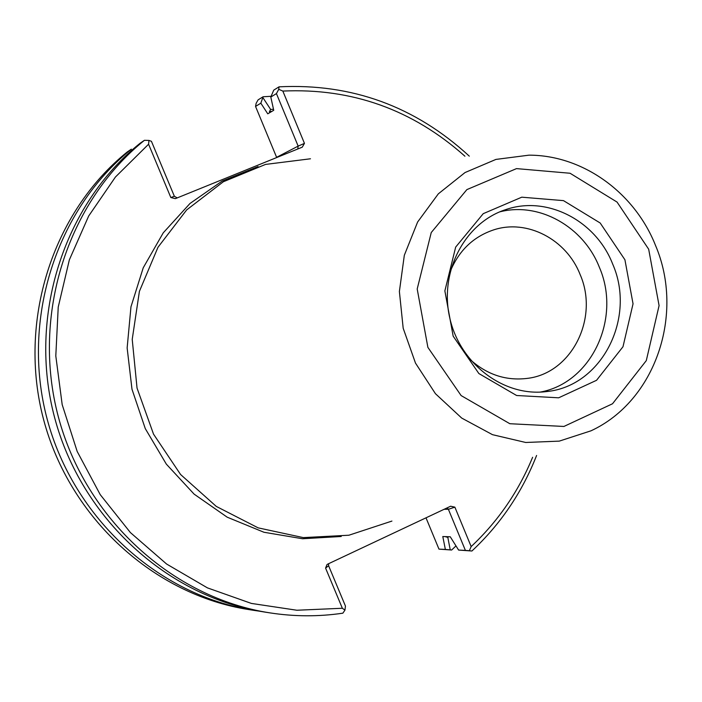 <?xml version="1.0" encoding="UTF-8"?>
<svg xmlns="http://www.w3.org/2000/svg" width="702" height="702" viewBox="0 0 702 702"><rect width="100%" height="100%" fill="white"/><g stroke="black" fill="none" stroke-linecap="round" stroke-linejoin="round"><path stroke-width="1.05" d="M469.945 359.363C486.776 374.587 505.817 380.94 527.07 378.413C571.595 373.49 599.341 318.155 580.098 274.482C566.47 239.408 527.132 218.787 493.673 229.879C473.385 236.688 458.889 250.579 450.201 271.551M540.233 392.093C591.619 382.906 621.639 318.19 599.35 267.251C583.52 226.667 539.224 201.632 499.719 211.872M612.67 264.04C595.849 220.586 546.911 195.2 505.686 209.635C464.821 222.78 439.127 271.683 449.736 317.778C459.88 363.969 504.036 397.174 546.595 391.567C601.754 386.381 636.424 317.997 612.67 264.04M624.92 259.766L600.192 223.008L563.487 200.632L521.779 197.183L483.239 213.662L455.677 247.086L444.866 290.891L453.159 336.144L478.869 373.543L516.619 395.507L558.652 397.806L596.551 380.3L622.99 346.744L633.046 303.817L624.92 259.766M445.05 536.6L447.823 537.399L448.543 536.723M273.508 109.301L270.656 109.459L269.454 111.574L269.559 112.759M310.468 158.784L265.531 164.417L223.333 181.765L186.662 209.916L158.003 247.236L139.408 291.348L132.222 339.373L137.039 388.083L153.536 434.161L180.581 474.499L216.277 506.405L258.143 527.86L303.343 537.609L348.903 535.222L391.918 521.077M270.805 97.051L273.736 90.137L279.045 86.829L278.738 89.321L282.836 91.067L304.457 143.375L298.157 146.113L276.43 93.594L270.805 97.051L273.727 110.293L267.76 113.829L260.846 103.176L263.083 96.762L271.112 96.306M471.165 546.577L469.331 550.728L471.902 551.009L458.599 550.07L465.4 550.403L448.394 509.292L454.87 507.151L471.165 546.577C497.99 521.393 518.471 491.628 532.616 457.283M148.956 140.418L151.43 141.313L174.368 196.279L170.832 197.525L148.578 144.217L148.956 140.418L144.419 140.312L140.075 143.261C63.584 204.923 27.676 316.734 54.659 417.76C81.564 518.813 168.068 597.209 264.619 612.047L269.954 612.881C294.436 616.646 318.734 616.751 342.848 613.179L344.954 610.135L342.348 608.257L325.579 568.102L328.606 565.742L345.445 606.072L344.954 610.135M253.931 610.38L248.92 609.59C154.458 595.068 69.954 518.55 43.691 419.954C17.357 321.384 52.474 212.241 127.29 151.93L131.371 149.157C56.02 209.907 20.648 319.901 47.192 419.252C73.657 518.638 158.801 595.752 253.931 610.38L259.257 611.152M426 517.83L438.969 549.122L451.64 550.017L445.366 549.429L442.795 536.53L450.254 536.776L458.599 550.07M450.236 549.877L447.823 537.399M270.656 109.459L262.873 97.587M451.64 550.017L455.984 545.91M276.43 93.594L278.738 89.321M471.902 551.009C500.552 524.21 522.121 492.365 536.591 455.475M469.296 156.151C415.172 106.335 351.755 83.231 279.045 86.829M469.331 550.728L465.4 550.403M144.419 140.312C67.366 202.439 31.186 315.154 58.389 417.014C85.512 518.901 172.692 597.937 269.954 612.881M328.606 565.742L328.668 563.662M447.13 507.879L448.394 509.292L444.138 509.292M438.969 549.122L445.366 549.429M260.846 103.176L255.546 106.432L256.151 103.291L258.09 99.868L263.083 96.762M255.546 106.432L276.702 157.538M464.926 156.221C412.697 109.67 352 87.943 282.836 91.067M454.87 507.151L450.649 506.221L327.878 564.039L326.992 564.575L325.579 568.102M148.578 144.217L115.444 177.009L88.689 215.988L69.358 259.845L58.231 307.064L55.8 355.923L62.188 404.65L77.185 451.456L100.219 494.629L130.414 532.59L166.611 564.031L207.441 587.881L251.386 603.422L296.885 610.24L342.348 608.257M276.623 157.309L298.157 146.113L297.762 149M170.832 197.525L175.351 198.657L302.272 147.166L304.457 143.375M177.22 197.903L174.368 196.279M648.674 249.21L617.058 202.079L570.068 173.254L516.523 168.612L466.883 189.601L431.247 232.537L417.199 288.987L427.887 347.376L461.117 395.568L509.836 423.718L563.917 426.456L612.513 403.773L646.288 360.626L659.081 305.598L648.674 249.21M528.983 155.16L495.919 159.415L465.022 172.552L438.329 193.84L417.62 222.007L404.326 255.274L399.385 291.488L403.185 328.246L415.487 363.092L435.442 393.699L461.705 418.076L492.479 434.67L525.719 442.479L559.257 441.128L590.961 430.826C655.633 400.921 684.731 313.917 655.528 245.454C634.705 192.796 583.072 155.133 528.983 155.16M271.806 111.434L269.454 111.574M258.064 166.567L222.139 181.072L190.014 203.466L163.259 232.818L143.226 267.813L130.967 306.809L127.141 347.955L131.985 389.224L145.27 428.589L166.339 464.136L194.112 494.129L227.194 517.181L263.943 532.256L302.562 538.75L341.233 536.486"/></g></svg>
